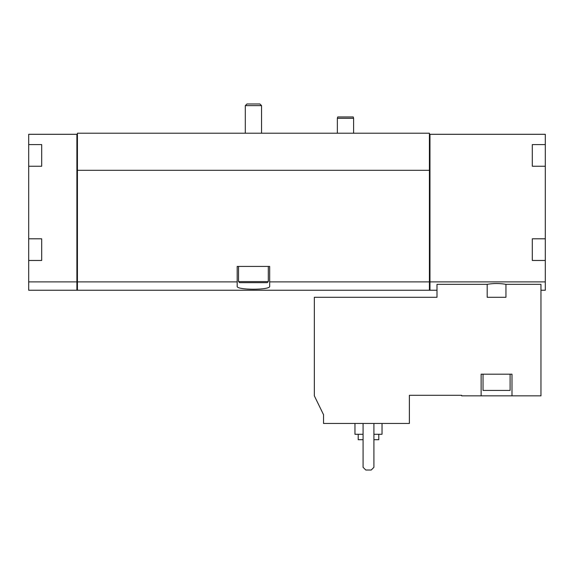 <?xml version="1.0" encoding="UTF-8"?>
<svg xmlns="http://www.w3.org/2000/svg" width="574" height="574" viewBox="0 0 574 574"><rect width="100%" height="100%" fill="white"/><g stroke="black" fill="none" stroke-linecap="round" stroke-linejoin="round"><path stroke-width="0.86" d="M323.549 423.461L409.384 423.461L409.384 395.299L461.639 395.299L461.639 395.845L481.134 395.845L481.134 374.183L511.994 374.183L511.994 395.845L540.966 395.845L540.966 284.338L505.945 284.338C499.71 283.255 493.453 283.255 487.183 284.338L437.001 284.338L437.001 297.289L314.344 297.289L314.344 395.845L323.549 414.715L323.549 423.461M487.183 284.338L487.183 297.289L505.945 297.289L505.945 284.338M511.994 395.845L481.134 395.845M532.306 238.806L532.306 244.058L532.306 238.806L545.3 238.806L545.3 281.884L429.962 281.884L429.962 290.25L437.001 290.25M545.3 281.884L545.3 290.25L540.966 290.25M76.894 281.884L76.894 134.294L28.7 134.294L28.7 290.25L76.894 290.25L76.894 281.884L28.7 281.884M532.306 144.583L532.306 149.836L532.306 144.583L545.3 144.583L545.3 238.806M76.894 134.294L77.433 134.294L77.433 133.211L429.417 133.211L429.417 134.294L545.3 134.294L545.3 144.583M429.962 134.294L429.962 281.884M532.306 244.058L532.306 260.467L545.3 260.467M532.306 149.836L532.306 166.245L545.3 166.245M41.694 144.583L41.694 149.836L41.694 144.583L28.7 144.583M41.694 149.836L41.694 166.245L28.7 166.245M41.694 238.806L41.694 244.058L41.694 238.806L28.7 238.806M41.694 244.058L41.694 260.467L28.7 260.467M77.433 134.294L77.433 290.25L429.417 290.25L429.417 281.884L269.672 281.884L269.672 266.422L237.184 266.422L237.184 281.884L77.433 281.884M237.184 281.884L237.184 286.275C236.007 290.207 270.813 290.214 269.672 286.275L269.672 281.884M429.417 134.294L429.417 170.306L77.433 170.306M429.417 170.306L429.417 281.884M429.962 282.021L429.417 282.021M76.894 282.021L77.433 282.021M532.306 160.985L532.306 166.245M532.306 255.208L532.306 260.467M41.694 160.985L41.694 166.245M41.694 255.208L41.694 260.467M363.084 423.461L363.084 467.322L365.789 470.027L371.206 470.027L373.911 467.322L373.911 423.461M358.212 434.288L358.212 439.706L363.084 439.706M373.911 439.706L378.783 439.706L378.783 434.288M354.962 423.461L354.962 434.288L363.084 434.288M373.911 434.288L382.033 434.288L382.033 423.461M510.099 374.183L510.099 390.428L483.028 390.428L483.028 374.183M337.361 133.211L337.361 118.323L353.606 118.323L353.606 133.211M337.361 118.323L337.72 116.967L353.24 116.967L353.606 118.323M246.964 103.973L259.893 103.973L261.55 105.63L245.306 105.63L246.964 103.973M245.306 133.211L245.306 105.63M268.316 281.583L238.533 281.583L239.616 282.666L267.233 282.666L268.316 281.583L268.316 266.422M238.533 281.583L238.533 266.422M429.962 290.193L429.417 290.193M76.894 290.193L77.433 290.193M261.55 133.211L261.55 105.63"/></g></svg>
